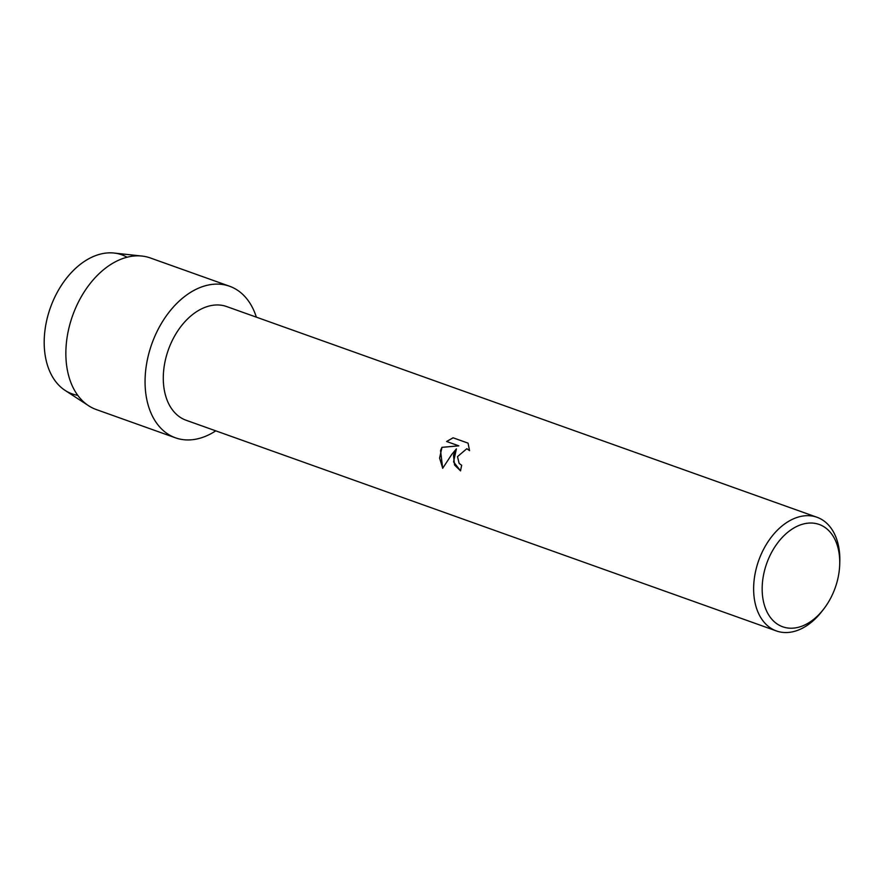 <?xml version="1.0" encoding="UTF-8"?>
<svg xmlns="http://www.w3.org/2000/svg" width="884" height="884" viewBox="0 0 884 884"><rect width="100%" height="100%" fill="white"/><g stroke="black" fill="none" stroke-linecap="round" stroke-linejoin="round"><path stroke-width="1.33" d="M77.77 395.347A73.836 49.405 -70.4 0 1 49.073 311.632A73.836 49.405 -70.4 0 1 127.053 257.244M823.833 608.877L822.142 611.065A60.355 40.388 -70.4 0 1 776.439 630.955L186.093 420.254A60.355 40.388 -70.4 0 1 167.275 353.025A60.355 40.388 -70.4 0 1 226.669 306.56L817.015 517.273A60.355 40.388 -70.4 0 1 839.8 561.605L839.712 564.368A54.322 36.343 -70.4 0 1 836.154 584.965A54.322 36.343 -70.4 0 1 823.833 608.877A54.322 36.343 -70.4 0 1 776.34 623.397A54.322 36.343 -70.4 0 1 765.754 566.279A54.322 36.343 -70.4 0 1 810.064 523.03A54.322 36.343 -70.4 0 1 839.712 564.368M150.379 348.186A80.477 53.847 -70.4 0 1 204.712 285.941A80.477 53.847 -70.4 0 1 256.349 317.157A80.477 53.847 -70.4 0 0 229.575 286.239A80.477 53.847 -70.4 0 0 150.379 348.186A80.477 53.847 -70.4 0 0 158.004 424.961A80.477 53.847 -70.4 0 0 215.773 430.839A80.477 53.847 -70.4 0 1 175.474 437.823A80.477 53.847 -70.4 0 1 150.379 348.186M453.481 455.172L456.398 448.862L451.68 454.531L442.685 468.299L440.541 450.564L441.923 447.337L458.763 445.834L446.608 441.492L453.072 437.79L468.067 443.138L469.548 450.641L466.829 448.707L457.503 456.619L459.139 463.404L461.68 465.282A60.355 40.388 109.6 0 0 460.564 470.874L454.553 465.017L453.481 455.172M776.439 630.955A60.355 40.388 -70.4 0 1 757.621 563.727A60.355 40.388 -70.4 0 1 817.015 517.273M460.564 470.874L453.547 461.89L456.398 448.862M466.874 448.718L469.548 450.564M453.138 437.812L446.674 441.514L458.829 445.845L441.989 447.348L439.591 458.056L442.707 468.255M175.474 437.823L96.268 409.546A80.477 53.847 -70.4 0 1 88.577 405.723L65.04 390.363A73.836 49.405 -70.4 0 1 49.073 311.632A73.836 49.405 -70.4 0 1 114.047 253.045L141.993 256.062A80.477 53.847 -70.4 0 1 150.368 257.973L229.575 286.239M88.577 405.723A80.477 53.847 -70.4 0 1 71.173 319.92A80.477 53.847 -70.4 0 1 141.993 256.062"/></g></svg>
